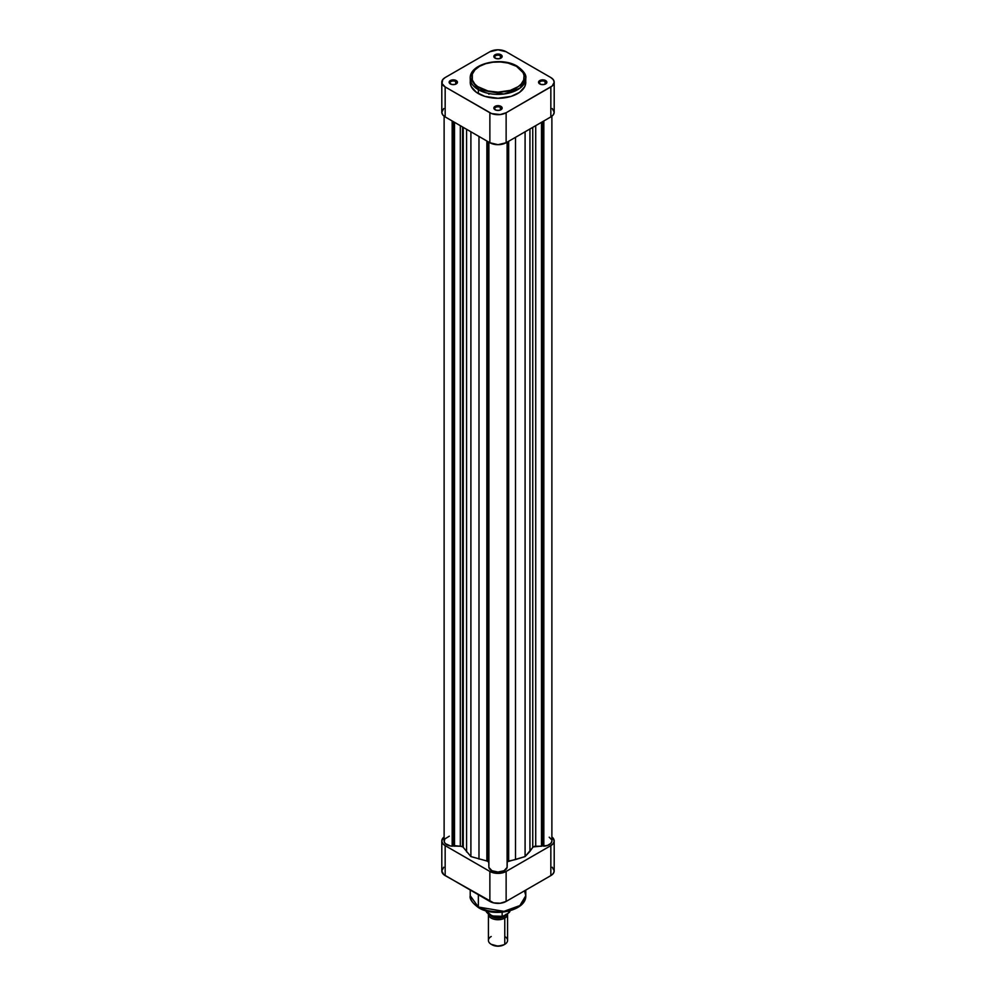 <?xml version="1.0" encoding="UTF-8"?>
<svg xmlns="http://www.w3.org/2000/svg" width="996" height="996" viewBox="0 0 996 996"><rect width="100%" height="100%" fill="white"/><g stroke="black" fill="none" stroke-linecap="round" stroke-linejoin="round"><path stroke-width="1.49" d="M455.67 81.535A3.349 1.93 0 0 0 451.064 81.46A3.349 1.93 0 0 0 450.665 84.1A3.349 1.93 180 0 1 449.943 82.905A3.349 1.93 180 0 1 452.01 81.112A3.349 1.93 180 0 1 455.67 81.535L455.67 84.212L455.67 81.535A3.349 1.93 180 0 1 456.641 82.905A3.349 1.93 180 0 1 455.919 84.1A3.349 1.93 0 0 0 455.67 81.535L456.23 80.552L455.67 81.535M450.354 83.938L450.354 83.938A4.146 2.39 180 0 1 450.354 80.552A4.146 2.39 180 0 1 456.23 80.552L451.711 80.029L449.843 80.913L449.221 82.718L451.711 84.461L454.886 84.461L457.363 82.718L456.23 80.552A4.146 2.39 180 0 1 456.23 83.938A4.146 2.39 180 0 1 450.354 83.938L450.927 84.274M500.365 55.714A3.349 1.93 0 0 0 495.771 55.639A3.349 1.93 0 0 0 495.373 58.291A3.349 1.93 180 0 1 494.651 57.083A3.349 1.93 180 0 1 496.718 55.303A3.349 1.93 180 0 1 500.365 55.714L500.365 58.403L500.365 55.714A3.349 1.93 180 0 1 501.349 57.083A3.349 1.93 180 0 1 500.627 58.291A3.349 1.93 0 0 0 500.365 55.714L500.938 54.743L500.365 55.714M495.062 58.129L495.062 58.129A4.146 2.39 180 0 1 495.062 54.743A4.146 2.39 180 0 1 500.938 54.743L496.406 54.22L494.165 55.515L493.929 56.909L496.406 58.652L499.594 58.652L502.071 56.909L500.938 54.743A4.146 2.39 180 0 1 500.938 58.129A4.146 2.39 180 0 1 495.062 58.129M500.365 107.344A3.349 1.93 0 0 0 495.771 107.269A3.349 1.93 0 0 0 495.373 109.921A3.349 1.93 180 0 1 494.651 108.713A3.349 1.93 180 0 1 496.718 106.921A3.349 1.93 180 0 1 500.365 107.344L500.365 110.021L500.365 107.344A3.349 1.93 180 0 1 501.349 108.713A3.349 1.93 180 0 1 500.627 109.921A3.349 1.93 0 0 0 500.365 107.344L500.938 106.36L500.365 107.344M495.062 109.747L495.062 109.747A4.146 2.39 180 0 1 495.062 106.36A4.146 2.39 180 0 1 500.938 106.36L495.697 106.062L493.929 108.527L496.406 110.27L499.594 110.27L502.071 108.527L500.938 106.36A4.146 2.39 180 0 1 500.938 109.747A4.146 2.39 180 0 1 495.062 109.747L495.635 110.083M545.073 81.535A3.349 1.93 0 0 0 540.467 81.46A3.349 1.93 0 0 0 540.081 84.1A3.349 1.93 180 0 1 539.359 82.905A3.349 1.93 180 0 1 541.426 81.112A3.349 1.93 180 0 1 545.073 81.535L545.073 84.212L545.073 81.535A3.349 1.93 180 0 1 546.057 82.905A3.349 1.93 180 0 1 545.322 84.1A3.349 1.93 0 0 0 545.073 81.535L545.646 80.552L545.073 81.535M539.77 83.938L539.77 83.938A4.146 2.39 180 0 1 539.77 80.552A4.146 2.39 180 0 1 545.646 80.552L541.114 80.029L539.259 80.913L538.637 82.718L541.114 84.461L544.289 84.461L546.779 82.718L545.646 80.552A4.146 2.39 180 0 1 545.646 83.938A4.146 2.39 180 0 1 539.77 83.938M470.349 80.676L470.224 82.245A27.776 16.036 0 0 0 478.354 93.587L478.354 89.677A1.594 0.921 -60 0 1 479.487 87.723C473.324 85.021 466.028 74.401 479.487 66.346C493.443 58.577 511.844 62.785 516.513 66.346L523.062 72.646L524.058 75.547L523.684 79.979L521.095 84.162L518.244 86.627L510.338 90.362L498 92.155L487.978 90.997L477.756 86.627L474.905 84.162L472.316 79.979L472.316 74.09L474.905 69.907L479.487 66.346L485.662 63.707L492.896 62.213L500.565 61.989L508.022 63.072L516.513 66.346A1.594 0.921 -60 0 1 517.31 66.259A1.594 0.921 120 0 0 516.513 66.346C522.676 69.035 529.972 79.668 516.513 87.723C502.557 95.492 484.156 91.283 479.487 87.723A1.594 0.921 120 0 0 478.354 89.677L503.939 94.01L519.875 88.221L525.776 78.335A27.776 16.036 180 0 1 508.632 93.151A27.776 16.036 180 0 1 478.354 89.677L478.354 93.587A27.776 16.036 0 0 0 508.632 97.06A27.776 16.036 0 0 0 525.776 82.245L525.651 80.676M517.646 66.993A27.776 16.036 180 0 1 525.776 78.335C526.573 74.999 523.747 70.977 517.31 66.259A1.594 0.921 -60 0 1 517.646 66.993M478.354 89.677A27.776 16.036 180 0 1 470.224 78.335L478.354 89.677M443.73 108.539L441.801 112.224L442.672 114.764L445.162 116.918L489.87 142.739L498 144.681L506.13 142.739L550.838 116.918L553.328 114.764L554.199 112.224L552.27 108.539M441.801 82.245L441.801 112.224A11.491 6.636 0 0 0 445.162 116.918L445.162 86.938L489.87 112.747L489.87 142.739L445.162 116.918L445.162 86.938A11.491 6.636 180 0 1 441.801 82.245A11.491 6.636 180 0 1 445.162 77.551L489.87 51.742L498 49.8L506.13 51.742L550.838 77.551L553.328 79.705L554.199 82.245L552.27 85.93L506.13 112.747L500.241 114.565L491.613 113.581L445.162 86.938L442.025 83.54L442.672 79.705L445.162 77.551L489.87 51.742A11.491 6.636 180 0 1 506.13 51.742L550.838 77.551A11.491 6.636 180 0 1 554.199 82.245A11.491 6.636 180 0 1 550.838 86.938L550.838 116.918L506.13 142.739L506.13 112.747L550.838 86.938L550.838 116.918A11.491 6.636 0 0 0 554.199 112.224L554.199 82.245M517.31 66.259C501.461 56.274 469.402 63.483 470.224 78.335L470.349 83.813L471.419 86.901L476.524 92.416L484.903 96.388L498 98.28L511.097 96.388L519.476 92.416L524.581 86.901L525.651 83.813L525.776 78.335M489.87 112.747L489.87 142.739A11.491 6.636 0 0 0 506.13 142.739L506.13 112.747A11.491 6.636 180 0 1 489.87 112.747M490.094 93.624L488.837 94.197M524.481 890.835L525.776 895.69L519.875 905.576L503.939 911.352L478.354 907.032A1.594 0.921 120 0 0 478.69 907.767A1.594 0.921 -60 0 1 478.354 907.032A27.776 16.036 -0 0 0 508.632 910.506A27.776 16.036 -0 0 0 525.776 895.69C526.598 910.543 494.539 917.752 478.69 907.767C472.216 902.986 469.402 898.965 470.224 895.69A27.776 16.036 0 0 0 478.354 907.032L478.354 894.782L478.354 907.032L470.224 895.69L470.224 890.075M554.199 840.935A11.491 6.636 180 0 1 550.838 845.629L550.838 875.609L506.13 901.43L506.13 871.438L550.838 845.629L550.838 875.609A11.491 6.636 -0 0 0 554.199 870.915L554.199 840.935A11.491 6.636 180 0 0 551.884 836.939L554.199 840.935L553.328 843.475L550.838 845.629L506.13 871.438L498 873.38L489.87 871.438L445.162 845.629L442.672 843.475L441.801 840.935L444.116 836.939A11.491 6.636 180 0 0 441.801 840.935A11.491 6.636 180 0 0 445.162 845.629L445.162 875.609L493.605 902.862L500.241 903.235L506.13 901.43L550.838 875.609L553.328 873.455L554.199 870.915L552.27 867.23M443.73 867.23L441.801 870.915L443.73 874.613L489.87 901.43L489.87 871.438L445.162 845.629L445.162 875.609A11.491 6.636 0 0 1 441.801 870.915L441.801 840.935M481.392 908.676L490.406 911.465L500.565 912.037M503.105 911.813L510.338 910.319L516.513 907.68M506.13 901.43L506.13 871.438A11.491 6.636 180 0 1 489.87 871.438L489.87 901.43A11.491 6.636 0 0 0 506.13 901.43M479.487 907.68A1.594 0.921 -60 0 1 478.69 907.767M504.773 936.489A9.574 5.528 180 0 1 504.773 944.308L503.988 944.768L504.773 944.308A9.574 5.528 0 0 0 507.574 940.398L507.574 914.204A9.574 5.528 180 0 1 504.773 918.113A9.574 5.528 0 0 0 507.537 913.656A9.574 5.528 180 0 1 507.574 914.204M506.242 914.39A8.466 4.88 180 0 1 503.988 916.743L504.773 918.113L504.773 944.308L504.773 918.113A9.574 5.528 180 0 1 494.34 919.308A9.574 5.528 180 0 1 488.426 914.204A9.574 5.528 180 0 1 488.426 914.141A9.574 5.528 0 0 0 494.29 919.296A9.574 5.528 0 0 0 504.773 918.113L503.988 916.743L499.656 918.075L494.763 917.802L490.181 915.162M490.406 915.1L494.85 917.677L499.606 917.938L503.814 916.644L503.814 915.797L508.035 913.357L503.777 915.822L503.814 916.644A8.217 4.743 0 0 0 505.906 914.589M489.82 914.751L491.252 915.461M494.639 916.42L498.374 916.706M502.868 916.258L503.777 915.822L502.171 916.22L502.146 912.224L502.146 916.108A12.375 7.146 180 0 1 486.222 911.552M510.139 910.742A12.375 7.146 0 0 1 509.653 911.776L509.653 910.879L508.035 913.357L509.379 912.324M488.426 914.204L488.426 940.398A9.574 5.528 0 0 0 494.34 945.515A9.574 5.528 0 0 0 504.773 944.308A9.574 5.528 180 0 1 491.227 944.308L498 946.2L503.988 944.768A8.466 4.88 0 0 1 492.012 944.768A8.466 4.88 0 0 1 491.651 944.544M506.304 914.241L503.988 916.743A8.466 4.88 180 0 1 490.231 915.224M490.655 915.424A8.217 4.743 0 0 0 503.814 916.644L506.068 914.216M485.861 910.742A12.375 7.146 0 0 0 502.146 916.108L502.432 916.345M489.546 914.589A11.579 6.686 0 0 0 500.316 916.581M491.227 944.308A9.574 5.528 180 0 1 491.227 936.489M487.891 861.391L487.891 141.581L487.891 861.391L488.824 862.685A3.187 1.843 0 0 0 487.891 861.391A3.187 1.843 0 0 0 486.87 860.992L487.891 861.391M462.58 846.774L462.58 126.978L462.58 846.774L463.265 847.372A3.187 1.843 0 0 0 462.58 846.774A3.187 1.843 0 0 0 460.326 846.239L462.58 846.774M463.265 127.376L463.265 847.372L470.896 856.572L486.87 860.992L470.896 856.572L463.265 847.372L463.265 127.376M449.308 836.167L444.714 839.055L444.266 841.894L445.436 843.674L450.553 845.99L460.326 846.239L453.292 845.542L452.172 846.202L452.172 120.964L452.172 846.202A9.176 5.304 0 0 1 444.116 840.935L444.116 116.221M488.824 866.059L488.824 142.129L488.824 866.059M488.887 867.404L491.924 870.716L498 872.048L504.076 870.716L507.113 867.404L507.113 142.167L507.113 867.404A9.176 5.304 0 0 1 498 872.048A9.176 5.304 0 0 1 488.887 867.404L488.887 142.167L488.887 867.404M507.089 861.839L525.091 856.572L533.221 846.924L547.439 845.48L550.888 843.338L551.871 841.209M551.647 839.74L549.194 837.188M507.176 861.752A3.187 1.843 0 0 1 508.67 861.079L508.67 141.27L508.67 861.079L515.505 859.573L515.505 137.323L515.505 859.573L525.091 856.572L525.091 131.783L525.091 856.572L529.934 851.406L529.934 128.994L529.934 851.406L532.748 847.384L532.748 127.364L532.748 847.384A3.187 1.843 0 0 1 535.711 846.239L535.711 125.658L535.711 846.239L541.5 846.239L541.5 122.309L541.5 846.239L542.708 845.542L542.708 121.612L542.708 845.542L543.828 846.202L543.828 120.964L543.828 846.202A9.176 5.304 0 0 0 551.884 840.935L551.884 116.221M453.292 121.612L453.292 845.542L453.292 121.612M454.5 122.309L454.5 846.239L454.5 122.309M460.326 125.67L460.326 846.239L460.326 125.67M466.589 129.293L466.589 851.916L466.589 129.293M470.896 131.783L470.896 856.572L470.896 131.783M478.976 136.44L478.976 859.075L478.976 136.44M486.87 140.996L486.87 860.992L486.87 140.996M507.176 142.129L507.176 866.059L507.176 142.129M525.776 895.69L525.776 890.075M504.773 944.308L503.988 944.768M509.516 912.137L510.176 910.742M502.681 916.308L492.124 915.971L485.824 910.742"/></g></svg>
